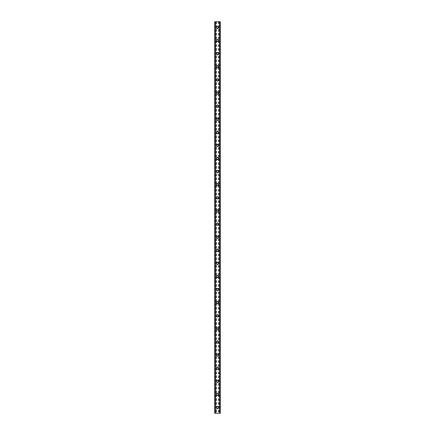 <?xml version="1.0" encoding="UTF-8"?>
<svg xmlns="http://www.w3.org/2000/svg" width="435" height="435" viewBox="0 0 435 435"><rect width="100%" height="100%" fill="white"/><g stroke="black" fill="none" stroke-linecap="round" stroke-linejoin="round"><path stroke-width="0.33" stroke-dasharray="2.17 1.63" d="M218.239 407.519A0.74 0.74 0 0 0 217.5 406.779A0.74 0.74 0 0 0 216.76 407.519A0.74 0.74 0 0 0 217.5 408.253A0.74 0.74 0 0 0 218.239 407.519A0.74 0.74 0 0 0 217.5 406.779A0.74 0.74 0 0 0 216.76 407.519A0.74 0.74 0 0 0 217.5 408.253A0.74 0.74 0 0 0 218.239 407.519M216.353 407.519A1.147 1.147 0 0 1 217.5 406.372A1.147 1.147 0 0 1 218.647 407.519A1.147 1.147 0 0 0 217.5 406.372A1.147 1.147 0 0 0 216.353 407.519A1.147 1.147 0 0 0 217.5 408.661A1.147 1.147 0 0 0 218.647 407.519A1.147 1.147 0 0 0 217.5 406.372A1.147 1.147 0 0 0 216.353 407.519A1.147 1.147 0 0 0 217.5 408.661A1.147 1.147 0 0 0 218.647 407.519A1.147 1.147 0 0 1 217.5 408.661A1.147 1.147 0 0 1 216.353 407.519M218.239 394.414A0.74 0.74 0 0 0 217.5 393.675A0.74 0.74 0 0 0 216.76 394.414A0.74 0.74 0 0 0 217.5 395.149A0.74 0.74 0 0 0 218.239 394.414A0.74 0.74 0 0 0 217.5 393.675A0.74 0.74 0 0 0 216.76 394.414A0.74 0.74 0 0 0 217.5 395.149A0.74 0.74 0 0 0 218.239 394.414M216.353 394.414A1.147 1.147 0 0 1 217.5 393.267A1.147 1.147 0 0 1 218.647 394.414A1.147 1.147 0 0 0 217.5 393.267A1.147 1.147 0 0 0 216.353 394.414A1.147 1.147 0 0 0 217.5 395.556A1.147 1.147 0 0 0 218.647 394.414A1.147 1.147 0 0 0 217.5 393.267A1.147 1.147 0 0 0 216.353 394.414A1.147 1.147 0 0 0 217.5 395.556A1.147 1.147 0 0 0 218.647 394.414A1.147 1.147 0 0 1 217.5 395.556A1.147 1.147 0 0 1 216.353 394.414M218.239 381.31A0.74 0.74 0 0 0 217.5 380.571A0.74 0.74 0 0 0 216.76 381.31A0.74 0.74 0 0 0 217.5 382.044A0.74 0.74 0 0 0 218.239 381.31A0.74 0.74 0 0 0 217.5 380.571A0.74 0.74 0 0 0 216.76 381.31A0.74 0.74 0 0 0 217.5 382.044A0.74 0.74 0 0 0 218.239 381.31M216.353 381.31A1.147 1.147 0 0 1 217.5 380.163A1.147 1.147 0 0 1 218.647 381.31A1.147 1.147 0 0 0 217.5 380.163A1.147 1.147 0 0 0 216.353 381.31A1.147 1.147 0 0 0 217.5 382.452A1.147 1.147 0 0 0 218.647 381.31A1.147 1.147 0 0 0 217.5 380.163A1.147 1.147 0 0 0 216.353 381.31A1.147 1.147 0 0 0 217.5 382.452A1.147 1.147 0 0 0 218.647 381.31A1.147 1.147 0 0 1 217.5 382.452A1.147 1.147 0 0 1 216.353 381.31M218.239 368.2A0.74 0.74 0 0 0 217.5 367.466A0.74 0.74 0 0 0 216.76 368.2A0.74 0.74 0 0 0 217.5 368.94A0.74 0.74 0 0 0 218.239 368.2A0.74 0.74 0 0 0 217.5 367.466A0.74 0.74 0 0 0 216.76 368.2A0.74 0.74 0 0 0 217.5 368.94A0.74 0.74 0 0 0 218.239 368.2M216.353 368.2A1.147 1.147 0 0 1 217.5 367.058A1.147 1.147 0 0 1 218.647 368.2A1.147 1.147 0 0 0 217.5 367.058A1.147 1.147 0 0 0 216.353 368.2A1.147 1.147 0 0 0 217.5 369.348A1.147 1.147 0 0 0 218.647 368.2A1.147 1.147 0 0 0 217.5 367.058A1.147 1.147 0 0 0 216.353 368.2A1.147 1.147 0 0 0 217.5 369.348A1.147 1.147 0 0 0 218.647 368.2A1.147 1.147 0 0 1 217.5 369.348A1.147 1.147 0 0 1 216.353 368.2M218.239 355.096A0.74 0.74 0 0 0 217.5 354.362A0.74 0.74 0 0 0 216.76 355.096A0.74 0.74 0 0 0 217.5 355.835A0.74 0.74 0 0 0 218.239 355.096A0.74 0.74 0 0 0 217.5 354.362A0.74 0.74 0 0 0 216.76 355.096A0.74 0.74 0 0 0 217.5 355.835A0.74 0.74 0 0 0 218.239 355.096M216.353 355.096A1.147 1.147 0 0 1 217.5 353.954A1.147 1.147 0 0 1 218.647 355.096A1.147 1.147 0 0 0 217.5 353.954A1.147 1.147 0 0 0 216.353 355.096A1.147 1.147 0 0 0 217.5 356.243A1.147 1.147 0 0 0 218.647 355.096A1.147 1.147 0 0 0 217.5 353.954A1.147 1.147 0 0 0 216.353 355.096A1.147 1.147 0 0 0 217.5 356.243A1.147 1.147 0 0 0 218.647 355.096A1.147 1.147 0 0 1 217.5 356.243A1.147 1.147 0 0 1 216.353 355.096M218.239 341.992A0.74 0.74 0 0 0 217.5 341.257A0.74 0.74 0 0 0 216.76 341.992A0.74 0.74 0 0 0 217.5 342.731A0.74 0.74 0 0 0 218.239 341.992A0.74 0.74 0 0 0 217.5 341.257A0.74 0.74 0 0 0 216.76 341.992A0.74 0.74 0 0 0 217.5 342.731A0.74 0.74 0 0 0 218.239 341.992M216.353 341.992A1.147 1.147 0 0 1 217.5 340.85A1.147 1.147 0 0 1 218.647 341.992A1.147 1.147 0 0 0 217.5 340.85A1.147 1.147 0 0 0 216.353 341.992A1.147 1.147 0 0 0 217.5 343.139A1.147 1.147 0 0 0 218.647 341.992A1.147 1.147 0 0 0 217.5 340.85A1.147 1.147 0 0 0 216.353 341.992A1.147 1.147 0 0 0 217.5 343.139A1.147 1.147 0 0 0 218.647 341.992A1.147 1.147 0 0 1 217.5 343.139A1.147 1.147 0 0 1 216.353 341.992M218.239 328.887A0.74 0.74 0 0 0 217.5 328.153A0.74 0.74 0 0 0 216.76 328.887A0.74 0.74 0 0 0 217.5 329.627A0.74 0.74 0 0 0 218.239 328.887A0.74 0.74 0 0 0 217.5 328.153A0.74 0.74 0 0 0 216.76 328.887A0.74 0.74 0 0 0 217.5 329.627A0.74 0.74 0 0 0 218.239 328.887M216.353 328.887A1.147 1.147 0 0 1 217.5 327.74A1.147 1.147 0 0 1 218.647 328.887A1.147 1.147 0 0 0 217.5 327.74A1.147 1.147 0 0 0 216.353 328.887A1.147 1.147 0 0 0 217.5 330.034A1.147 1.147 0 0 0 218.647 328.887A1.147 1.147 0 0 0 217.5 327.74A1.147 1.147 0 0 0 216.353 328.887A1.147 1.147 0 0 0 217.5 330.034A1.147 1.147 0 0 0 218.647 328.887A1.147 1.147 0 0 1 217.5 330.034A1.147 1.147 0 0 1 216.353 328.887M218.239 315.783A0.74 0.74 0 0 0 217.5 315.049A0.74 0.74 0 0 0 216.76 315.783A0.74 0.74 0 0 0 217.5 316.522A0.74 0.74 0 0 0 218.239 315.783A0.74 0.74 0 0 0 217.5 315.049A0.74 0.74 0 0 0 216.76 315.783A0.74 0.74 0 0 0 217.5 316.522A0.74 0.74 0 0 0 218.239 315.783M216.353 315.783A1.147 1.147 0 0 1 217.5 314.635A1.147 1.147 0 0 1 218.647 315.783A1.147 1.147 0 0 0 217.5 314.635A1.147 1.147 0 0 0 216.353 315.783A1.147 1.147 0 0 0 217.5 316.93A1.147 1.147 0 0 0 218.647 315.783A1.147 1.147 0 0 0 217.5 314.635A1.147 1.147 0 0 0 216.353 315.783A1.147 1.147 0 0 0 217.5 316.93A1.147 1.147 0 0 0 218.647 315.783A1.147 1.147 0 0 1 217.5 316.93A1.147 1.147 0 0 1 216.353 315.783M218.239 302.678A0.74 0.74 0 0 0 217.5 301.944A0.74 0.74 0 0 0 216.76 302.678A0.74 0.74 0 0 0 217.5 303.418A0.74 0.74 0 0 0 218.239 302.678A0.74 0.74 0 0 0 217.5 301.944A0.74 0.74 0 0 0 216.76 302.678A0.74 0.74 0 0 0 217.5 303.418A0.74 0.74 0 0 0 218.239 302.678M216.353 302.678A1.147 1.147 0 0 1 217.5 301.531A1.147 1.147 0 0 1 218.647 302.678A1.147 1.147 0 0 0 217.5 301.531A1.147 1.147 0 0 0 216.353 302.678A1.147 1.147 0 0 0 217.5 303.826A1.147 1.147 0 0 0 218.647 302.678A1.147 1.147 0 0 0 217.5 301.531A1.147 1.147 0 0 0 216.353 302.678A1.147 1.147 0 0 0 217.5 303.826A1.147 1.147 0 0 0 218.647 302.678A1.147 1.147 0 0 1 217.5 303.826A1.147 1.147 0 0 1 216.353 302.678M218.239 289.574A0.74 0.74 0 0 0 217.5 288.84A0.74 0.74 0 0 0 216.76 289.574A0.74 0.74 0 0 0 217.5 290.314A0.74 0.74 0 0 0 218.239 289.574A0.74 0.74 0 0 0 217.5 288.84A0.74 0.74 0 0 0 216.76 289.574A0.74 0.74 0 0 0 217.5 290.314A0.74 0.74 0 0 0 218.239 289.574M216.353 289.574A1.147 1.147 0 0 1 217.5 288.427A1.147 1.147 0 0 1 218.647 289.574A1.147 1.147 0 0 0 217.5 288.427A1.147 1.147 0 0 0 216.353 289.574A1.147 1.147 0 0 0 217.5 290.721A1.147 1.147 0 0 0 218.647 289.574A1.147 1.147 0 0 0 217.5 288.427A1.147 1.147 0 0 0 216.353 289.574A1.147 1.147 0 0 0 217.5 290.721A1.147 1.147 0 0 0 218.647 289.574A1.147 1.147 0 0 1 217.5 290.721A1.147 1.147 0 0 1 216.353 289.574M218.239 276.47A0.74 0.74 0 0 0 217.5 275.736A0.74 0.74 0 0 0 216.76 276.47A0.74 0.74 0 0 0 217.5 277.209A0.74 0.74 0 0 0 218.239 276.47A0.74 0.74 0 0 0 217.5 275.736A0.74 0.74 0 0 0 216.76 276.47A0.74 0.74 0 0 0 217.5 277.209A0.74 0.74 0 0 0 218.239 276.47M216.353 276.47A1.147 1.147 0 0 1 217.5 275.322A1.147 1.147 0 0 1 218.647 276.47A1.147 1.147 0 0 0 217.5 275.322A1.147 1.147 0 0 0 216.353 276.47A1.147 1.147 0 0 0 217.5 277.617A1.147 1.147 0 0 0 218.647 276.47A1.147 1.147 0 0 0 217.5 275.322A1.147 1.147 0 0 0 216.353 276.47A1.147 1.147 0 0 0 217.5 277.617A1.147 1.147 0 0 0 218.647 276.47A1.147 1.147 0 0 1 217.5 277.617A1.147 1.147 0 0 1 216.353 276.47M218.239 263.365A0.74 0.74 0 0 0 217.5 262.631A0.74 0.74 0 0 0 216.76 263.365A0.74 0.74 0 0 0 217.5 264.105A0.74 0.74 0 0 0 218.239 263.365A0.74 0.74 0 0 0 217.5 262.631A0.74 0.74 0 0 0 216.76 263.365A0.74 0.74 0 0 0 217.5 264.105A0.74 0.74 0 0 0 218.239 263.365M216.353 263.365A1.147 1.147 0 0 1 217.5 262.218A1.147 1.147 0 0 1 218.647 263.365A1.147 1.147 0 0 0 217.5 262.218A1.147 1.147 0 0 0 216.353 263.365A1.147 1.147 0 0 0 217.5 264.513A1.147 1.147 0 0 0 218.647 263.365A1.147 1.147 0 0 0 217.5 262.218A1.147 1.147 0 0 0 216.353 263.365A1.147 1.147 0 0 0 217.5 264.513A1.147 1.147 0 0 0 218.647 263.365A1.147 1.147 0 0 1 217.5 264.513A1.147 1.147 0 0 1 216.353 263.365M218.239 250.261A0.74 0.74 0 0 0 217.5 249.527A0.74 0.74 0 0 0 216.76 250.261A0.74 0.74 0 0 0 217.5 251A0.74 0.74 0 0 0 218.239 250.261A0.74 0.74 0 0 0 217.5 249.527A0.74 0.74 0 0 0 216.76 250.261A0.74 0.74 0 0 0 217.5 251A0.74 0.74 0 0 0 218.239 250.261M216.353 250.261A1.147 1.147 0 0 1 217.5 249.114A1.147 1.147 0 0 1 218.647 250.261A1.147 1.147 0 0 0 217.5 249.114A1.147 1.147 0 0 0 216.353 250.261A1.147 1.147 0 0 0 217.5 251.408A1.147 1.147 0 0 0 218.647 250.261A1.147 1.147 0 0 0 217.5 249.114A1.147 1.147 0 0 0 216.353 250.261A1.147 1.147 0 0 0 217.5 251.408A1.147 1.147 0 0 0 218.647 250.261A1.147 1.147 0 0 1 217.5 251.408A1.147 1.147 0 0 1 216.353 250.261M218.239 237.157A0.74 0.74 0 0 0 217.5 236.417A0.74 0.74 0 0 0 216.76 237.157A0.74 0.74 0 0 0 217.5 237.896A0.74 0.74 0 0 0 218.239 237.157A0.74 0.74 0 0 0 217.5 236.417A0.74 0.74 0 0 0 216.76 237.157A0.74 0.74 0 0 0 217.5 237.896A0.74 0.74 0 0 0 218.239 237.157M216.353 237.157A1.147 1.147 0 0 1 217.5 236.009A1.147 1.147 0 0 1 218.647 237.157A1.147 1.147 0 0 0 217.5 236.009A1.147 1.147 0 0 0 216.353 237.157A1.147 1.147 0 0 0 217.5 238.304A1.147 1.147 0 0 0 218.647 237.157A1.147 1.147 0 0 0 217.5 236.009A1.147 1.147 0 0 0 216.353 237.157A1.147 1.147 0 0 0 217.5 238.304A1.147 1.147 0 0 0 218.647 237.157A1.147 1.147 0 0 1 217.5 238.304A1.147 1.147 0 0 1 216.353 237.157M218.239 224.052A0.74 0.74 0 0 0 217.5 223.313A0.74 0.74 0 0 0 216.76 224.052A0.74 0.74 0 0 0 217.5 224.792A0.74 0.74 0 0 0 218.239 224.052A0.74 0.74 0 0 0 217.5 223.313A0.74 0.74 0 0 0 216.76 224.052A0.74 0.74 0 0 0 217.5 224.792A0.74 0.74 0 0 0 218.239 224.052M216.353 224.052A1.147 1.147 0 0 1 217.5 222.905A1.147 1.147 0 0 1 218.647 224.052A1.147 1.147 0 0 0 217.5 222.905A1.147 1.147 0 0 0 216.353 224.052A1.147 1.147 0 0 0 217.5 225.2A1.147 1.147 0 0 0 218.647 224.052A1.147 1.147 0 0 0 217.5 222.905A1.147 1.147 0 0 0 216.353 224.052A1.147 1.147 0 0 0 217.5 225.2A1.147 1.147 0 0 0 218.647 224.052A1.147 1.147 0 0 1 217.5 225.2A1.147 1.147 0 0 1 216.353 224.052M218.239 210.948A0.74 0.74 0 0 0 217.5 210.208A0.74 0.74 0 0 0 216.76 210.948A0.74 0.74 0 0 0 217.5 211.687A0.74 0.74 0 0 0 218.239 210.948A0.74 0.74 0 0 0 217.5 210.208A0.74 0.74 0 0 0 216.76 210.948A0.74 0.74 0 0 0 217.5 211.687A0.74 0.74 0 0 0 218.239 210.948M216.353 210.948A1.147 1.147 0 0 1 217.5 209.8A1.147 1.147 0 0 1 218.647 210.948A1.147 1.147 0 0 0 217.5 209.8A1.147 1.147 0 0 0 216.353 210.948A1.147 1.147 0 0 0 217.5 212.095A1.147 1.147 0 0 0 218.647 210.948A1.147 1.147 0 0 0 217.5 209.8A1.147 1.147 0 0 0 216.353 210.948A1.147 1.147 0 0 0 217.5 212.095A1.147 1.147 0 0 0 218.647 210.948A1.147 1.147 0 0 1 217.5 212.095A1.147 1.147 0 0 1 216.353 210.948M218.239 197.843A0.74 0.74 0 0 0 217.5 197.104A0.74 0.74 0 0 0 216.76 197.843A0.74 0.74 0 0 0 217.5 198.583A0.74 0.74 0 0 0 218.239 197.843A0.74 0.74 0 0 0 217.5 197.104A0.74 0.74 0 0 0 216.76 197.843A0.74 0.74 0 0 0 217.5 198.583A0.74 0.74 0 0 0 218.239 197.843M216.353 197.843A1.147 1.147 0 0 1 217.5 196.696A1.147 1.147 0 0 1 218.647 197.843A1.147 1.147 0 0 0 217.5 196.696A1.147 1.147 0 0 0 216.353 197.843A1.147 1.147 0 0 0 217.5 198.991A1.147 1.147 0 0 0 218.647 197.843A1.147 1.147 0 0 0 217.5 196.696A1.147 1.147 0 0 0 216.353 197.843A1.147 1.147 0 0 0 217.5 198.991A1.147 1.147 0 0 0 218.647 197.843A1.147 1.147 0 0 1 217.5 198.991A1.147 1.147 0 0 1 216.353 197.843M218.239 184.739A0.74 0.74 0 0 0 217.5 184A0.74 0.74 0 0 0 216.76 184.739A0.74 0.74 0 0 0 217.5 185.473A0.74 0.74 0 0 0 218.239 184.739A0.74 0.74 0 0 0 217.5 184A0.74 0.74 0 0 0 216.76 184.739A0.74 0.74 0 0 0 217.5 185.473A0.74 0.74 0 0 0 218.239 184.739M216.353 184.739A1.147 1.147 0 0 1 217.5 183.592A1.147 1.147 0 0 1 218.647 184.739A1.147 1.147 0 0 0 217.5 183.592A1.147 1.147 0 0 0 216.353 184.739A1.147 1.147 0 0 0 217.5 185.886A1.147 1.147 0 0 0 218.647 184.739A1.147 1.147 0 0 0 217.5 183.592A1.147 1.147 0 0 0 216.353 184.739A1.147 1.147 0 0 0 217.5 185.886A1.147 1.147 0 0 0 218.647 184.739A1.147 1.147 0 0 1 217.5 185.886A1.147 1.147 0 0 1 216.353 184.739M218.239 171.635A0.74 0.74 0 0 0 217.5 170.895A0.74 0.74 0 0 0 216.76 171.635A0.74 0.74 0 0 0 217.5 172.369A0.74 0.74 0 0 0 218.239 171.635A0.74 0.74 0 0 0 217.5 170.895A0.74 0.74 0 0 0 216.76 171.635A0.74 0.74 0 0 0 217.5 172.369A0.74 0.74 0 0 0 218.239 171.635M216.353 171.635A1.147 1.147 0 0 1 217.5 170.487A1.147 1.147 0 0 1 218.647 171.635A1.147 1.147 0 0 0 217.5 170.487A1.147 1.147 0 0 0 216.353 171.635A1.147 1.147 0 0 0 217.5 172.782A1.147 1.147 0 0 0 218.647 171.635A1.147 1.147 0 0 0 217.5 170.487A1.147 1.147 0 0 0 216.353 171.635A1.147 1.147 0 0 0 217.5 172.782A1.147 1.147 0 0 0 218.647 171.635A1.147 1.147 0 0 1 217.5 172.782A1.147 1.147 0 0 1 216.353 171.635M218.239 158.53A0.74 0.74 0 0 0 217.5 157.791A0.74 0.74 0 0 0 216.76 158.53A0.74 0.74 0 0 0 217.5 159.264A0.74 0.74 0 0 0 218.239 158.53A0.74 0.74 0 0 0 217.5 157.791A0.74 0.74 0 0 0 216.76 158.53A0.74 0.74 0 0 0 217.5 159.264A0.74 0.74 0 0 0 218.239 158.53M216.353 158.53A1.147 1.147 0 0 1 217.5 157.383A1.147 1.147 0 0 1 218.647 158.53A1.147 1.147 0 0 0 217.5 157.383A1.147 1.147 0 0 0 216.353 158.53A1.147 1.147 0 0 0 217.5 159.678A1.147 1.147 0 0 0 218.647 158.53A1.147 1.147 0 0 0 217.5 157.383A1.147 1.147 0 0 0 216.353 158.53A1.147 1.147 0 0 0 217.5 159.678A1.147 1.147 0 0 0 218.647 158.53A1.147 1.147 0 0 1 217.5 159.678A1.147 1.147 0 0 1 216.353 158.53M218.239 145.426A0.74 0.74 0 0 0 217.5 144.686A0.74 0.74 0 0 0 216.76 145.426A0.74 0.74 0 0 0 217.5 146.16A0.74 0.74 0 0 0 218.239 145.426A0.74 0.74 0 0 0 217.5 144.686A0.74 0.74 0 0 0 216.76 145.426A0.74 0.74 0 0 0 217.5 146.16A0.74 0.74 0 0 0 218.239 145.426M216.353 145.426A1.147 1.147 0 0 1 217.5 144.279A1.147 1.147 0 0 1 218.647 145.426A1.147 1.147 0 0 0 217.5 144.279A1.147 1.147 0 0 0 216.353 145.426A1.147 1.147 0 0 0 217.5 146.573A1.147 1.147 0 0 0 218.647 145.426A1.147 1.147 0 0 0 217.5 144.279A1.147 1.147 0 0 0 216.353 145.426A1.147 1.147 0 0 0 217.5 146.573A1.147 1.147 0 0 0 218.647 145.426A1.147 1.147 0 0 1 217.5 146.573A1.147 1.147 0 0 1 216.353 145.426M218.239 132.322A0.74 0.74 0 0 0 217.5 131.582A0.74 0.74 0 0 0 216.76 132.322A0.74 0.74 0 0 0 217.5 133.056A0.74 0.74 0 0 0 218.239 132.322A0.74 0.74 0 0 0 217.5 131.582A0.74 0.74 0 0 0 216.76 132.322A0.74 0.74 0 0 0 217.5 133.056A0.74 0.74 0 0 0 218.239 132.322M216.353 132.322A1.147 1.147 0 0 1 217.5 131.174A1.147 1.147 0 0 1 218.647 132.322A1.147 1.147 0 0 0 217.5 131.174A1.147 1.147 0 0 0 216.353 132.322A1.147 1.147 0 0 0 217.5 133.469A1.147 1.147 0 0 0 218.647 132.322A1.147 1.147 0 0 0 217.5 131.174A1.147 1.147 0 0 0 216.353 132.322A1.147 1.147 0 0 0 217.5 133.469A1.147 1.147 0 0 0 218.647 132.322A1.147 1.147 0 0 1 217.5 133.469A1.147 1.147 0 0 1 216.353 132.322M218.239 119.217A0.74 0.74 0 0 0 217.5 118.478A0.74 0.74 0 0 0 216.76 119.217A0.74 0.74 0 0 0 217.5 119.951A0.74 0.74 0 0 0 218.239 119.217A0.74 0.74 0 0 0 217.5 118.478A0.74 0.74 0 0 0 216.76 119.217A0.74 0.74 0 0 0 217.5 119.951A0.74 0.74 0 0 0 218.239 119.217M216.353 119.217A1.147 1.147 0 0 1 217.5 118.07A1.147 1.147 0 0 1 218.647 119.217A1.147 1.147 0 0 0 217.5 118.07A1.147 1.147 0 0 0 216.353 119.217A1.147 1.147 0 0 0 217.5 120.364A1.147 1.147 0 0 0 218.647 119.217A1.147 1.147 0 0 0 217.5 118.07A1.147 1.147 0 0 0 216.353 119.217A1.147 1.147 0 0 0 217.5 120.364A1.147 1.147 0 0 0 218.647 119.217A1.147 1.147 0 0 1 217.5 120.364A1.147 1.147 0 0 1 216.353 119.217M218.239 106.113A0.74 0.74 0 0 0 217.5 105.373A0.74 0.74 0 0 0 216.76 106.113A0.74 0.74 0 0 0 217.5 106.847A0.74 0.74 0 0 0 218.239 106.113A0.74 0.74 0 0 0 217.5 105.373A0.74 0.74 0 0 0 216.76 106.113A0.74 0.74 0 0 0 217.5 106.847A0.74 0.74 0 0 0 218.239 106.113M216.353 106.113A1.147 1.147 0 0 1 217.5 104.965A1.147 1.147 0 0 1 218.647 106.113A1.147 1.147 0 0 0 217.5 104.965A1.147 1.147 0 0 0 216.353 106.113A1.147 1.147 0 0 0 217.5 107.26A1.147 1.147 0 0 0 218.647 106.113A1.147 1.147 0 0 0 217.5 104.965A1.147 1.147 0 0 0 216.353 106.113A1.147 1.147 0 0 0 217.5 107.26A1.147 1.147 0 0 0 218.647 106.113A1.147 1.147 0 0 1 217.5 107.26A1.147 1.147 0 0 1 216.353 106.113M218.239 93.008A0.74 0.74 0 0 0 217.5 92.269A0.74 0.74 0 0 0 216.76 93.008A0.74 0.74 0 0 0 217.5 93.742A0.74 0.74 0 0 0 218.239 93.008A0.74 0.74 0 0 0 217.5 92.269A0.74 0.74 0 0 0 216.76 93.008A0.74 0.74 0 0 0 217.5 93.742A0.74 0.74 0 0 0 218.239 93.008M216.353 93.008A1.147 1.147 0 0 1 217.5 91.861A1.147 1.147 0 0 1 218.647 93.008A1.147 1.147 0 0 0 217.5 91.861A1.147 1.147 0 0 0 216.353 93.008A1.147 1.147 0 0 0 217.5 94.15A1.147 1.147 0 0 0 218.647 93.008A1.147 1.147 0 0 0 217.5 91.861A1.147 1.147 0 0 0 216.353 93.008A1.147 1.147 0 0 0 217.5 94.15A1.147 1.147 0 0 0 218.647 93.008A1.147 1.147 0 0 1 217.5 94.15A1.147 1.147 0 0 1 216.353 93.008M218.239 79.904A0.74 0.74 0 0 0 217.5 79.165A0.74 0.74 0 0 0 216.76 79.904A0.74 0.74 0 0 0 217.5 80.638A0.74 0.74 0 0 0 218.239 79.904A0.74 0.74 0 0 0 217.5 79.165A0.74 0.74 0 0 0 216.76 79.904A0.74 0.74 0 0 0 217.5 80.638A0.74 0.74 0 0 0 218.239 79.904M216.353 79.904A1.147 1.147 0 0 1 217.5 78.757A1.147 1.147 0 0 1 218.647 79.904A1.147 1.147 0 0 0 217.5 78.757A1.147 1.147 0 0 0 216.353 79.904A1.147 1.147 0 0 0 217.5 81.046A1.147 1.147 0 0 0 218.647 79.904A1.147 1.147 0 0 0 217.5 78.757A1.147 1.147 0 0 0 216.353 79.904A1.147 1.147 0 0 0 217.5 81.046A1.147 1.147 0 0 0 218.647 79.904A1.147 1.147 0 0 1 217.5 81.046A1.147 1.147 0 0 1 216.353 79.904M218.239 66.8A0.74 0.74 0 0 0 217.5 66.06A0.74 0.74 0 0 0 216.76 66.8A0.74 0.74 0 0 0 217.5 67.534A0.74 0.74 0 0 0 218.239 66.8A0.74 0.74 0 0 0 217.5 66.06A0.74 0.74 0 0 0 216.76 66.8A0.74 0.74 0 0 0 217.5 67.534A0.74 0.74 0 0 0 218.239 66.8M216.353 66.8A1.147 1.147 0 0 1 217.5 65.652A1.147 1.147 0 0 1 218.647 66.8A1.147 1.147 0 0 0 217.5 65.652A1.147 1.147 0 0 0 216.353 66.8A1.147 1.147 0 0 0 217.5 67.942A1.147 1.147 0 0 0 218.647 66.8A1.147 1.147 0 0 0 217.5 65.652A1.147 1.147 0 0 0 216.353 66.8A1.147 1.147 0 0 0 217.5 67.942A1.147 1.147 0 0 0 218.647 66.8A1.147 1.147 0 0 1 217.5 67.942A1.147 1.147 0 0 1 216.353 66.8M218.239 53.69A0.74 0.74 0 0 0 217.5 52.956A0.74 0.74 0 0 0 216.76 53.69A0.74 0.74 0 0 0 217.5 54.429A0.74 0.74 0 0 0 218.239 53.69A0.74 0.74 0 0 0 217.5 52.956A0.74 0.74 0 0 0 216.76 53.69A0.74 0.74 0 0 0 217.5 54.429A0.74 0.74 0 0 0 218.239 53.69M216.353 53.69A1.147 1.147 0 0 1 217.5 52.548A1.147 1.147 0 0 1 218.647 53.69A1.147 1.147 0 0 0 217.5 52.548A1.147 1.147 0 0 0 216.353 53.69A1.147 1.147 0 0 0 217.5 54.837A1.147 1.147 0 0 0 218.647 53.69A1.147 1.147 0 0 0 217.5 52.548A1.147 1.147 0 0 0 216.353 53.69A1.147 1.147 0 0 0 217.5 54.837A1.147 1.147 0 0 0 218.647 53.69A1.147 1.147 0 0 1 217.5 54.837A1.147 1.147 0 0 1 216.353 53.69M218.239 40.585A0.74 0.74 0 0 0 217.5 39.851A0.74 0.74 0 0 0 216.76 40.585A0.74 0.74 0 0 0 217.5 41.325A0.74 0.74 0 0 0 218.239 40.585A0.74 0.74 0 0 0 217.5 39.851A0.74 0.74 0 0 0 216.76 40.585A0.74 0.74 0 0 0 217.5 41.325A0.74 0.74 0 0 0 218.239 40.585M216.353 40.585A1.147 1.147 0 0 1 217.5 39.444A1.147 1.147 0 0 1 218.647 40.585A1.147 1.147 0 0 0 217.5 39.444A1.147 1.147 0 0 0 216.353 40.585A1.147 1.147 0 0 0 217.5 41.733A1.147 1.147 0 0 0 218.647 40.585A1.147 1.147 0 0 0 217.5 39.444A1.147 1.147 0 0 0 216.353 40.585A1.147 1.147 0 0 0 217.5 41.733A1.147 1.147 0 0 0 218.647 40.585A1.147 1.147 0 0 1 217.5 41.733A1.147 1.147 0 0 1 216.353 40.585M218.239 27.481A0.74 0.74 0 0 0 217.5 26.747A0.74 0.74 0 0 0 216.76 27.481A0.74 0.74 0 0 0 217.5 28.221A0.74 0.74 0 0 0 218.239 27.481A0.74 0.74 0 0 0 217.5 26.747A0.74 0.74 0 0 0 216.76 27.481A0.74 0.74 0 0 0 217.5 28.221A0.74 0.74 0 0 0 218.239 27.481M216.353 27.481A1.147 1.147 0 0 1 217.5 26.339A1.147 1.147 0 0 1 218.647 27.481A1.147 1.147 0 0 0 217.5 26.339A1.147 1.147 0 0 0 216.353 27.481A1.147 1.147 0 0 0 217.5 28.628A1.147 1.147 0 0 0 218.647 27.481A1.147 1.147 0 0 0 217.5 26.339A1.147 1.147 0 0 0 216.353 27.481A1.147 1.147 0 0 0 217.5 28.628A1.147 1.147 0 0 0 218.647 27.481A1.147 1.147 0 0 1 217.5 28.628A1.147 1.147 0 0 1 216.353 27.481M218.136 21.75L217.658 21.75L218.136 21.75M217.658 21.75L218.196 21.75L217.658 21.75M216.701 21.75L217.342 21.75L216.701 21.75M216.543 21.75L220.284 21.75L219.506 21.75L219.746 413.25L214.716 413.25L215.494 413.25L214.716 413.25L214.716 21.75L216.543 21.75L216.543 413.25M214.803 21.75L215.553 21.75L214.716 21.75L214.803 413.25M214.743 21.75L214.749 413.25L214.743 21.75M220.257 21.75L220.284 413.25L219.746 413.25L219.746 21.75L220.257 21.75L220.257 413.25L220.251 21.75M219.506 21.75L219.447 413.25L219.506 21.75M216.864 413.25L217.342 413.25L216.864 413.25M217.342 413.25L216.804 413.25L217.342 413.25M215.254 413.25L215.254 21.75L215.254 413.25M215.553 413.25L215.553 21.75L215.553 413.25M216.461 21.75L216.461 413.25M216.146 21.75L216.146 413.25M216.064 21.75L216.064 413.25M214.961 21.75L214.961 413.25M214.716 21.75L214.716 413.25L214.716 21.75M215.298 21.75L215.298 413.25M219.702 21.75L219.702 413.25M219.447 21.75L219.447 413.25L219.447 21.75M220.284 21.75L220.284 413.25L220.284 21.75M220.039 21.75L220.039 413.25M218.935 21.75L218.935 413.25M218.854 21.75L218.854 413.25M218.539 21.75L218.539 413.25M218.457 21.75L218.457 413.25M214.77 21.75L214.77 413.25M215.494 21.75L215.494 413.25L215.494 21.75M220.197 21.75L220.197 413.25M220.23 21.75L220.23 413.25"/><path stroke-width="0.65" d="M216.353 407.519A1.147 1.147 0 0 1 217.5 406.372A1.147 1.147 0 0 1 218.647 407.519A1.147 1.147 0 0 1 217.5 408.661A1.147 1.147 0 0 1 216.353 407.519M216.353 394.414A1.147 1.147 0 0 1 217.5 393.267A1.147 1.147 0 0 1 218.647 394.414A1.147 1.147 0 0 1 217.5 395.556A1.147 1.147 0 0 1 216.353 394.414M216.353 381.31A1.147 1.147 0 0 1 217.5 380.163A1.147 1.147 0 0 1 218.647 381.31A1.147 1.147 0 0 1 217.5 382.452A1.147 1.147 0 0 1 216.353 381.31M216.353 368.2A1.147 1.147 0 0 1 217.5 367.058A1.147 1.147 0 0 1 218.647 368.2A1.147 1.147 0 0 1 217.5 369.348A1.147 1.147 0 0 1 216.353 368.2M216.353 355.096A1.147 1.147 0 0 1 217.5 353.954A1.147 1.147 0 0 1 218.647 355.096A1.147 1.147 0 0 1 217.5 356.243A1.147 1.147 0 0 1 216.353 355.096M216.353 341.992A1.147 1.147 0 0 1 217.5 340.85A1.147 1.147 0 0 1 218.647 341.992A1.147 1.147 0 0 1 217.5 343.139A1.147 1.147 0 0 1 216.353 341.992M216.353 328.887A1.147 1.147 0 0 1 217.5 327.74A1.147 1.147 0 0 1 218.647 328.887A1.147 1.147 0 0 1 217.5 330.034A1.147 1.147 0 0 1 216.353 328.887M216.353 315.783A1.147 1.147 0 0 1 217.5 314.635A1.147 1.147 0 0 1 218.647 315.783A1.147 1.147 0 0 1 217.5 316.93A1.147 1.147 0 0 1 216.353 315.783M216.353 302.678A1.147 1.147 0 0 1 217.5 301.531A1.147 1.147 0 0 1 218.647 302.678A1.147 1.147 0 0 1 217.5 303.826A1.147 1.147 0 0 1 216.353 302.678M216.353 289.574A1.147 1.147 0 0 1 217.5 288.427A1.147 1.147 0 0 1 218.647 289.574A1.147 1.147 0 0 1 217.5 290.721A1.147 1.147 0 0 1 216.353 289.574M216.353 276.47A1.147 1.147 0 0 1 217.5 275.322A1.147 1.147 0 0 1 218.647 276.47A1.147 1.147 0 0 1 217.5 277.617A1.147 1.147 0 0 1 216.353 276.47M216.353 263.365A1.147 1.147 0 0 1 217.5 262.218A1.147 1.147 0 0 1 218.647 263.365A1.147 1.147 0 0 1 217.5 264.513A1.147 1.147 0 0 1 216.353 263.365M216.353 250.261A1.147 1.147 0 0 1 217.5 249.114A1.147 1.147 0 0 1 218.647 250.261A1.147 1.147 0 0 1 217.5 251.408A1.147 1.147 0 0 1 216.353 250.261M216.353 237.157A1.147 1.147 0 0 1 217.5 236.009A1.147 1.147 0 0 1 218.647 237.157A1.147 1.147 0 0 1 217.5 238.304A1.147 1.147 0 0 1 216.353 237.157M216.353 224.052A1.147 1.147 0 0 1 217.5 222.905A1.147 1.147 0 0 1 218.647 224.052A1.147 1.147 0 0 1 217.5 225.2A1.147 1.147 0 0 1 216.353 224.052M216.353 210.948A1.147 1.147 0 0 1 217.5 209.8A1.147 1.147 0 0 1 218.647 210.948A1.147 1.147 0 0 1 217.5 212.095A1.147 1.147 0 0 1 216.353 210.948M216.353 197.843A1.147 1.147 0 0 1 217.5 196.696A1.147 1.147 0 0 1 218.647 197.843A1.147 1.147 0 0 1 217.5 198.991A1.147 1.147 0 0 1 216.353 197.843M216.353 184.739A1.147 1.147 0 0 1 217.5 183.592A1.147 1.147 0 0 1 218.647 184.739A1.147 1.147 0 0 1 217.5 185.886A1.147 1.147 0 0 1 216.353 184.739M216.353 171.635A1.147 1.147 0 0 1 217.5 170.487A1.147 1.147 0 0 1 218.647 171.635A1.147 1.147 0 0 1 217.5 172.782A1.147 1.147 0 0 1 216.353 171.635M216.353 158.53A1.147 1.147 0 0 1 217.5 157.383A1.147 1.147 0 0 1 218.647 158.53A1.147 1.147 0 0 1 217.5 159.678A1.147 1.147 0 0 1 216.353 158.53M216.353 145.426A1.147 1.147 0 0 1 217.5 144.279A1.147 1.147 0 0 1 218.647 145.426A1.147 1.147 0 0 1 217.5 146.573A1.147 1.147 0 0 1 216.353 145.426M216.353 132.322A1.147 1.147 0 0 1 217.5 131.174A1.147 1.147 0 0 1 218.647 132.322A1.147 1.147 0 0 1 217.5 133.469A1.147 1.147 0 0 1 216.353 132.322M216.353 119.217A1.147 1.147 0 0 1 217.5 118.07A1.147 1.147 0 0 1 218.647 119.217A1.147 1.147 0 0 1 217.5 120.364A1.147 1.147 0 0 1 216.353 119.217M216.353 106.113A1.147 1.147 0 0 1 217.5 104.965A1.147 1.147 0 0 1 218.647 106.113A1.147 1.147 0 0 1 217.5 107.26A1.147 1.147 0 0 1 216.353 106.113M216.353 93.008A1.147 1.147 0 0 1 217.5 91.861A1.147 1.147 0 0 1 218.647 93.008A1.147 1.147 0 0 1 217.5 94.15A1.147 1.147 0 0 1 216.353 93.008M216.353 79.904A1.147 1.147 0 0 1 217.5 78.757A1.147 1.147 0 0 1 218.647 79.904A1.147 1.147 0 0 1 217.5 81.046A1.147 1.147 0 0 1 216.353 79.904M216.353 66.8A1.147 1.147 0 0 1 217.5 65.652A1.147 1.147 0 0 1 218.647 66.8A1.147 1.147 0 0 1 217.5 67.942A1.147 1.147 0 0 1 216.353 66.8M216.353 53.69A1.147 1.147 0 0 1 217.5 52.548A1.147 1.147 0 0 1 218.647 53.69A1.147 1.147 0 0 1 217.5 54.837A1.147 1.147 0 0 1 216.353 53.69M216.353 40.585A1.147 1.147 0 0 1 217.5 39.444A1.147 1.147 0 0 1 218.647 40.585A1.147 1.147 0 0 1 217.5 41.733A1.147 1.147 0 0 1 216.353 40.585M216.353 27.481A1.147 1.147 0 0 1 217.5 26.339A1.147 1.147 0 0 1 218.647 27.481A1.147 1.147 0 0 1 217.5 28.628A1.147 1.147 0 0 1 216.353 27.481M220.197 21.75L214.716 21.75L214.716 413.25L220.284 413.25L220.284 21.75L220.197 413.25M220.257 21.75L220.251 413.25L220.257 21.75M214.743 413.25L214.743 21.75L214.749 413.25M215.254 21.75L215.254 413.25M215.298 21.75L215.298 413.25M215.33 21.75L215.33 413.25M219.67 21.75L219.67 413.25M219.702 21.75L219.702 413.25M219.746 21.75L219.746 413.25M214.803 21.75L214.803 413.25"/></g></svg>

